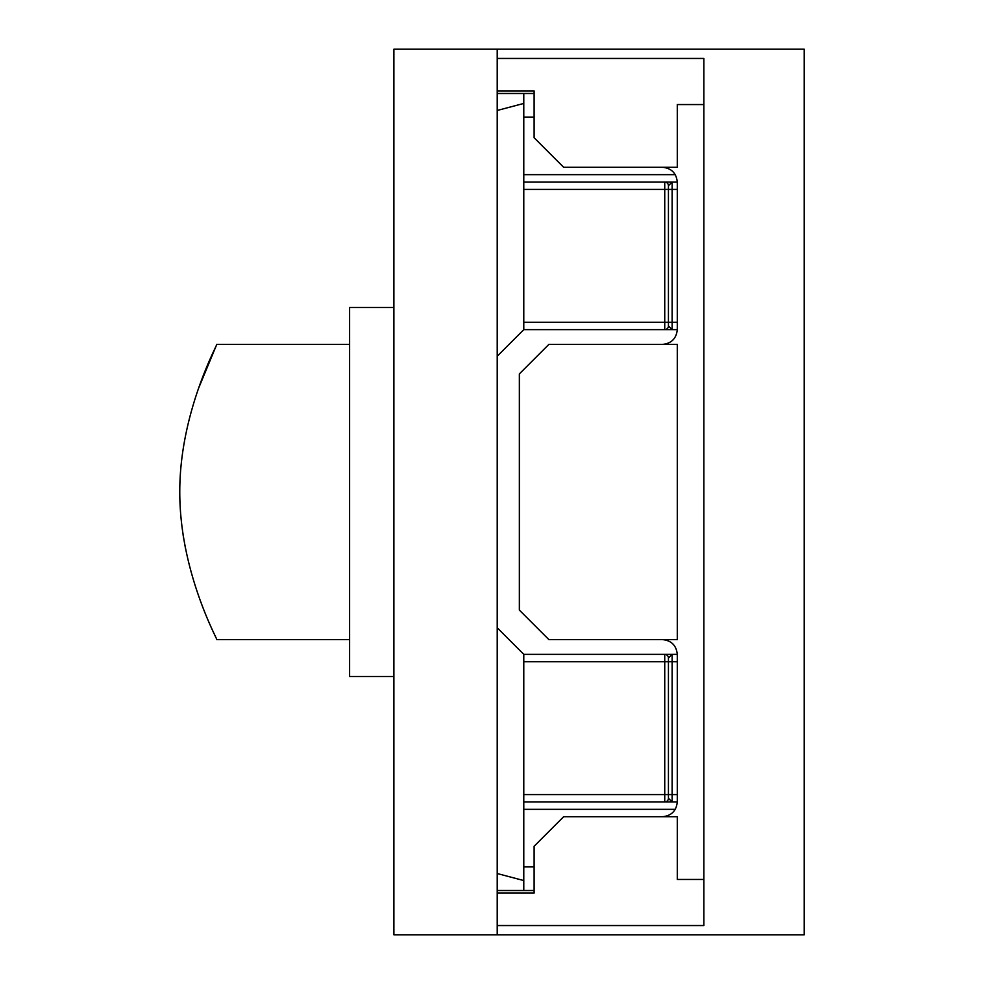 <?xml version="1.0" encoding="UTF-8"?>
<svg xmlns="http://www.w3.org/2000/svg" width="984" height="984" viewBox="0 0 984 984"><rect width="100%" height="100%" fill="white"/><g stroke="black" fill="none" stroke-linecap="round" stroke-linejoin="round"><path stroke-width="1.48" d="M497.215 934.8L497.215 49.2L497.215 58.45L703.855 58.45L703.855 925.55L497.215 925.55L497.215 934.8L393.895 934.8L393.895 49.2L804.223 49.2L804.223 934.8L497.215 934.8M534.115 890.52L523.783 890.52L523.783 880.557L497.215 873.534M497.215 627.792L523.783 654.36L523.783 661.74L664.741 661.74L664.741 794.58L523.783 794.58L523.783 661.74M523.783 880.557L523.783 794.58M523.783 322.26L523.783 189.42L664.741 189.42L664.741 322.26L523.783 322.26L523.783 329.64L497.215 356.208M497.215 110.466L523.783 103.443L523.783 93.48L497.215 93.48M523.783 189.42L523.783 103.443M677.287 794.58L672.121 794.58L672.121 801.96L523.783 801.96L677.287 801.96L677.287 654.36L523.783 654.36M523.783 329.64L677.287 329.64L677.287 182.04L523.783 182.04L672.121 182.04L672.121 189.42L677.287 189.42M672.121 801.96L668.431 798.27L668.431 658.05L672.121 654.36L672.121 661.74L677.287 661.74M677.287 322.26L672.121 322.26L672.121 329.64L668.431 325.95A3.69 3.69 0 0 1 664.741 329.64L664.741 322.26L668.431 322.26L668.431 185.73L672.121 182.04M664.741 654.36A3.69 3.69 0 0 1 668.431 658.05L668.431 661.74L664.741 661.74L664.741 654.36A3.69 3.69 0 0 1 668.431 658.05M664.741 801.96A3.69 3.69 0 0 0 668.431 798.27A3.69 3.69 0 0 1 664.741 801.96L664.741 794.58L672.121 794.58L672.121 661.74L668.431 661.74M668.431 322.26L668.431 325.95L668.431 322.26L672.121 322.26L672.121 189.42L668.431 189.42L668.431 185.73A3.69 3.69 0 0 0 664.741 182.04A3.69 3.69 0 0 1 668.431 185.73M497.215 90.922L534.115 90.922L534.115 137.76L563.635 167.28L677.287 167.28L677.287 104.55L703.855 104.55M497.215 893.078L534.115 893.078L534.115 846.24L563.635 816.72L677.287 816.72L677.287 879.45L703.855 879.45M677.287 182.04C676.352 173.135 671.432 168.215 662.527 167.28M662.527 344.4C671.432 343.465 676.352 338.545 677.287 329.64M677.287 639.6L677.287 344.4L548.875 344.4L519.355 373.92L519.355 610.08L548.875 639.6L677.287 639.6M677.287 654.36C676.352 645.455 671.432 640.535 662.527 639.6C671.432 640.535 676.352 645.455 677.287 654.36M662.527 816.72C671.432 815.785 676.352 810.865 677.287 801.96M349.615 344.4L216.775 344.4C218.177 343.416 179.629 411.976 179.777 491.754C179.555 572.11 218.153 640.436 216.775 639.6L349.615 639.6M393.895 307.5L349.615 307.5L349.615 676.5L393.895 676.5M185.546 548.728L183.172 535.394M198.916 387.45L216.775 344.4M523.783 809.34L675.307 809.34M534.115 866.904L523.783 866.904M668.431 325.95A3.69 3.69 0 0 1 664.741 329.64M523.783 117.096L534.115 117.096M675.307 174.66L523.783 174.66M668.431 189.42L664.741 189.42L664.741 182.04M523.783 890.52L497.215 890.52M534.115 93.48L523.783 93.48"/></g></svg>
